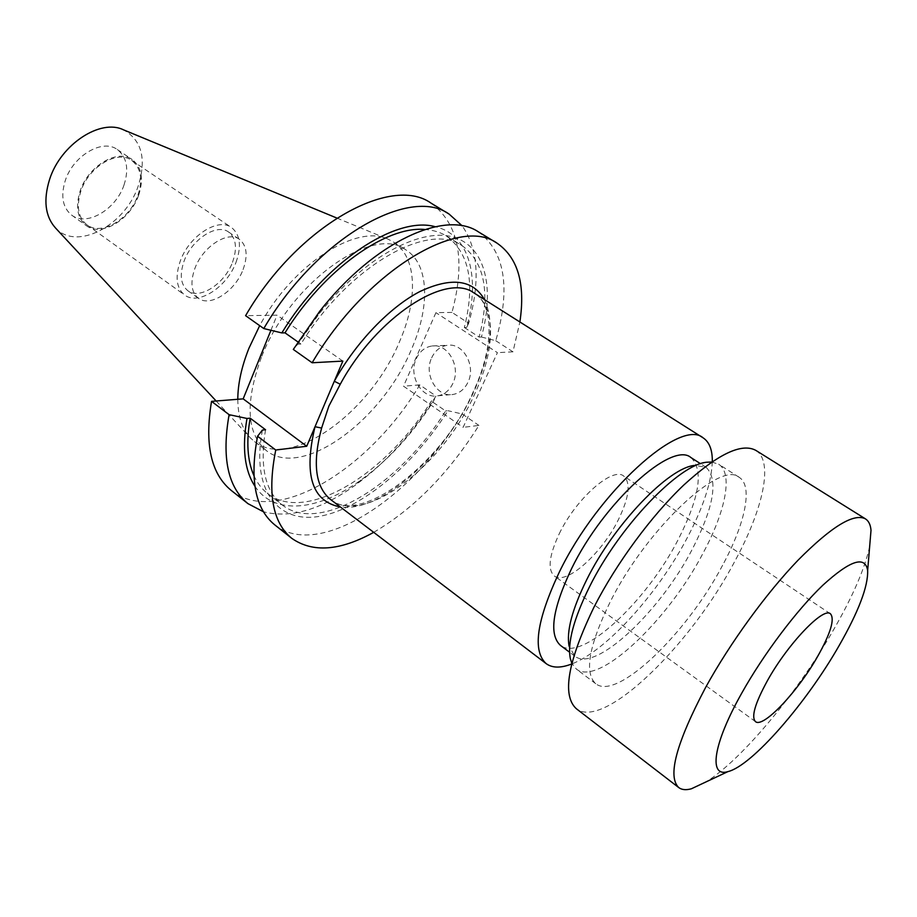 <?xml version="1.0" encoding="UTF-8"?>
<svg xmlns="http://www.w3.org/2000/svg" width="917" height="917" viewBox="0 0 917 917"><rect width="100%" height="100%" fill="white"/><g stroke="black" fill="none" stroke-linecap="round" stroke-linejoin="round"><path stroke-width="0.69" stroke-dasharray="4.58 3.44" d="M559.244 533.774C575.956 498.676 612.625 466.478 623.72 476.038C630.988 482.789 629.222 497.312 618.413 519.618C601.793 553.604 566.018 585.688 554.304 575.933C547.403 569.675 549.054 555.622 559.244 533.774M869.66 546.452C864.857 568.322 853.142 595.557 834.504 628.156C798.581 691.235 742.128 759.712 706.056 781.892M755.803 450.362C773.868 461.354 763.127 509.313 734.792 561.296C690.639 645.396 603.34 730.666 576.289 708.681M722.607 565.25C687.154 633.097 616.981 701.218 595.763 683.715C584.049 672.883 588.909 645.499 610.344 601.586C646.6 528.937 720.51 460.025 739.194 477.321C753.304 486.01 745.154 523.664 722.607 565.25M711.718 462.03L718.641 464.197C733.233 473.195 725.691 510.929 703.488 552.343C668.619 619.949 598.285 687.12 576.3 669.032L571.853 663.289M706.927 462.214L694.868 465.389L706.056 467.28C718.538 479.488 714.045 506.62 692.576 548.664C660.504 611.272 595.282 673.067 574.81 656.159L569.125 646.325L570.363 658.738M690.971 457.583C703.82 469.997 699.637 497.174 678.442 539.104C646.772 601.552 581.447 662.682 560.459 645.396M431.655 357.836C435.139 350.5 440.412 346.317 447.485 345.273C463.188 342.66 476.21 365.849 467.991 382.194C464.644 389.095 459.692 393.175 453.124 394.436C437.031 397.818 423.494 374.445 431.655 357.836M416.272 358.696C419.768 351.268 425.075 347.016 432.194 345.961C448.012 343.325 461.148 366.834 452.872 383.409C449.513 390.401 444.527 394.539 437.913 395.8C421.705 399.227 408.065 375.534 416.272 358.696M712.314 461.618C711.558 481.826 703.431 506.769 687.945 536.468C658.773 592.68 606.676 650.806 571.681 663.988M243.074 269.575C248.106 255.511 246.868 245.424 239.371 239.303C227.875 230.373 202.611 246.696 194.805 268.647C190.06 282.47 191.263 292.34 198.393 298.254C210.165 307.539 235.153 291.159 243.074 269.575M232.494 262.296C237.457 248.278 236.162 238.191 228.608 232.035C217.031 223.06 191.779 239.222 184.076 261.104C179.4 274.894 180.649 284.763 187.836 290.712C199.688 300.042 224.676 283.823 232.494 262.296M235.99 262.388C241.733 246.237 240.243 234.614 231.52 227.519C218.212 217.226 189.143 235.807 180.294 261.013C174.929 276.854 176.373 288.19 184.615 295.01C198.278 305.785 226.992 287.113 235.99 262.388M137.974 195.08C143.075 179.388 140.977 167.834 131.693 160.418C117.571 149.643 88.754 166.619 80.891 191.068C76.168 206.44 78.174 217.707 86.92 224.848C101.397 236.185 129.939 219.117 137.974 195.08M138.673 195.126C143.912 179.033 141.768 167.169 132.231 159.569C117.754 148.52 88.192 165.931 80.134 191.011C75.286 206.784 77.349 218.326 86.313 225.651C101.157 237.285 130.432 219.771 138.673 195.126M124.001 185.051C129.137 169.026 126.901 157.185 117.296 149.54C102.704 138.421 73.188 155.592 65.279 180.557C60.522 196.249 62.665 207.781 71.698 215.151C86.656 226.854 115.897 209.58 124.001 185.051M55.375 227.829C76.317 251.487 125.193 225.571 138.169 186.14C146.72 158.962 141.826 140.186 123.486 129.824M237.79 399.285C237.916 416.364 242.18 429.294 250.57 438.074L254.582 441.65C290.746 470.73 370.457 412.295 399.296 342.201C418.244 299.446 417.189 256.703 393.347 241.962L388.602 239.44C357.149 223.186 292.489 264.176 259.694 325.65M261.391 357.355C244.873 402.529 246.547 433.626 266.411 450.66C302.209 479.453 381.896 420.433 411.103 350.145C430.245 307.252 429.511 264.497 405.922 249.905C373.047 224.057 289.864 282.665 261.391 357.355M431.093 203.173C458.936 223.863 465.905 260.279 451.978 312.41L468.702 323.22L469.424 320.629C480.302 280.063 477.895 248.461 462.191 225.846M468.702 323.22L466.661 327.426C480.359 277.473 469.779 234.546 435.197 226.717M466.661 327.426L464.334 327.495C475.373 283.502 469.389 253 446.384 235.978C440.24 232.184 433.053 230.018 424.835 229.491M464.334 327.495L479.11 337.078C490.48 293.004 484.841 262.537 462.168 245.699C428.548 221.203 348.632 266.033 300.936 344.047L297.796 344.173L293.302 349.434M297.933 341.938L300.936 344.047M479.11 337.078L481.414 336.998C495.088 287.262 485.265 245.126 451.806 236.689C418.542 228.15 362.777 258.674 319.15 313.786L297.796 344.173M481.414 336.998L495.765 340.711C510.872 288.213 505.095 251.946 478.422 231.875M495.765 340.711L512.97 351.819L519.882 321.97M231.393 490.549C276.716 527.069 370.365 468.232 419.757 384.899L435.988 396.018C413.177 432.778 386.126 462.615 354.845 485.517C320.618 509.863 290.162 518.621 263.488 511.789M451.978 312.41L435.919 312.663L403.514 386.183L463.131 427.345L497.415 352.667L435.919 312.663M419.757 384.899L403.514 386.183M270.928 330.28L277.037 315.173L245.596 315.677M254.892 486.182C274.401 516.042 318.726 510.735 360.989 480.027C388.728 459.772 412.948 433.386 433.661 400.878L435.988 396.018M253.871 475.51C257.241 483.03 261.769 489.002 267.466 493.438C305.716 524.1 386.332 473.906 431.311 401.096L433.661 400.878M265.563 429.752C259.545 466.145 265.047 491.18 282.092 504.843C319.838 535.104 400.316 484.142 445.628 410.954L431.311 401.096M262.4 430.073C250.834 490.813 278.378 524.157 320.4 516.168C362.559 508.305 413.911 464.529 447.966 410.713L445.628 410.954M274.802 524.902C318.417 560.023 411.653 498.539 462.237 414.003L447.966 410.713M373.7 532.341C413.705 508.901 448.78 473.275 478.926 425.431L463.131 427.345M512.97 351.819L497.415 352.667M462.237 414.003L478.926 425.431M342.855 361.092L277.037 315.173M330.647 499.559C364.381 526.759 443.908 464.518 475.04 393.175C495.329 349.572 496.418 306.805 474.146 293.05C493.816 304.02 494.401 346.97 473.516 391.146C442.705 464.048 359.395 525.601 330.647 499.559M484.463 299.572C494.653 322.291 491.225 352.713 474.204 390.86C446.063 454.282 380.784 513.05 340.356 506.952M830.412 613.782L623.72 476.038M595.763 683.715L576.3 669.032M574.81 656.159L569.572 652.228M432.194 345.961L447.485 345.273M228.608 232.035L239.371 239.303M131.693 160.418L231.52 227.519M117.296 149.54L132.231 159.569M216.148 400.993L250.57 438.074M254.582 441.65L266.411 450.66M467.189 326.36L469.424 320.629M446.384 235.978L462.168 245.699M319.15 313.786L319.62 311.413M360.989 480.027L354.845 485.517M267.466 493.438L282.092 504.843M393.347 241.962L405.922 249.905M336.803 218.028L388.602 239.44M71.698 215.151L86.313 225.651M86.92 224.848L184.615 295.01M187.836 290.712L198.393 298.254M437.913 395.8L453.124 394.436M706.056 467.28L700.554 463.738M739.194 477.321L718.641 464.197M755.482 721.622L554.304 575.933"/><path stroke-width="1.38" d="M519.882 321.97C525.544 283.961 517.945 257.688 497.06 243.177C459.474 215.529 366.192 270.721 312.135 362.765L342.855 361.092L315.024 426.714L321.603 428.056C312.296 463.257 315.31 487.087 330.647 499.559L546.223 663.679C532.238 650.978 536.583 620.488 559.267 572.208C597.941 491.902 680.689 417.648 703.144 437.868C709.403 442.051 712.463 449.96 712.314 461.618M767.38 680.758C787.565 644.204 823.363 606.699 830.412 613.782C834.951 618.872 830.756 632.994 817.815 656.136C798.019 691.384 763.185 728.522 755.482 721.622C751.046 717.06 755.012 703.442 767.38 680.758M839.032 645.774C806.295 703.224 751.837 765.959 727.903 771.621C708.52 777.627 712.784 744.512 741.647 693.321C763.517 654.199 796.609 610.264 822.87 585.195C850.231 560.276 865.155 555.37 867.654 570.5C868.17 586.399 858.621 611.49 839.032 645.774M706.056 781.892L691.361 788.792C685.996 790.259 681.801 789.858 678.752 787.577C667.289 776.561 676.219 743.228 705.54 687.59C729.978 643.126 766.222 593.288 798.111 560.127C831.41 526.599 853.865 512.844 865.476 518.884C868.674 520.936 870.52 524.73 871.012 530.278L869.66 546.452M678.752 787.577L576.289 708.681C561.789 695.373 567.749 661.421 594.147 606.836C616.373 563.359 651.379 515.858 683.635 485.173C717.472 454.247 741.521 442.647 755.803 450.362L865.476 518.884M571.853 663.289L570.363 658.738C567.245 642.932 573.652 618.906 589.574 586.674C619.479 526.22 679.325 463.968 706.927 462.214L711.718 462.03M569.125 646.325C566.247 631.561 572.116 609.358 586.708 579.716C614.081 524.203 669.02 467.177 694.868 465.389M569.572 652.228L560.459 645.396C548.721 634.69 552.401 609.163 571.486 568.815C603.661 502.378 672.138 440.745 690.971 457.583L700.554 463.738M571.681 663.988C560.803 668.195 552.321 668.092 546.223 663.679M703.144 437.868L474.146 293.05C446.51 271.936 376.692 316.709 340.264 384.234L328.894 406.036L321.603 428.056M336.803 218.028L123.486 129.824C100.48 118.408 60.671 144.37 49.61 179.354C43.214 200.032 45.139 216.194 55.375 227.829L216.148 400.993M259.694 325.65L248.897 348.345C241.572 366.857 237.87 383.833 237.79 399.285M462.191 225.846L449.158 214.131C409.83 185.566 316.285 238.214 263.787 328.55L245.596 315.677C297.509 225.983 391.135 174.287 431.093 203.173L449.158 214.131M263.787 328.55L281.828 332.928L284.992 332.837L297.933 341.938M435.197 226.717C396.098 215.484 324.652 262.251 281.828 332.928M424.835 229.491C386.103 225.708 323.621 269.953 284.992 332.837M497.06 243.177L478.422 231.875C445.57 209.443 374.274 241.435 319.62 311.413L293.302 349.434L312.135 362.765M270.928 330.28L243.177 398.861L211.54 401.359C204.388 444.252 211.002 473.974 231.393 490.549L247.957 503.651L263.488 511.789M211.54 401.359L229.101 414.667C221.57 457.652 227.863 487.317 247.957 503.651M257.574 436.251L275.742 450.018C267.202 493.254 272.59 522.736 291.893 538.428L274.802 524.902C255.178 508.946 249.447 479.396 257.574 436.251L262.4 430.073L265.563 429.752L250.169 418.175L246.994 418.473C241.928 447.817 244.552 470.387 254.892 486.182M246.994 418.473L229.101 414.667M250.169 418.175C246.146 441.639 247.372 460.747 253.871 475.51M340.356 506.952C311.94 501.542 303.493 474.788 315.024 426.714L306.725 446.258L275.742 450.018M291.893 538.428C312.777 552.94 340.047 550.899 373.7 532.341M243.177 398.861L306.725 446.258M340.264 384.234L334.304 381.254C355.991 342.236 389.679 307.218 419.757 291.617C451.267 276.831 472.84 279.49 484.463 299.572M727.903 771.621L691.361 788.792M867.654 570.5L871.012 530.278"/></g></svg>

